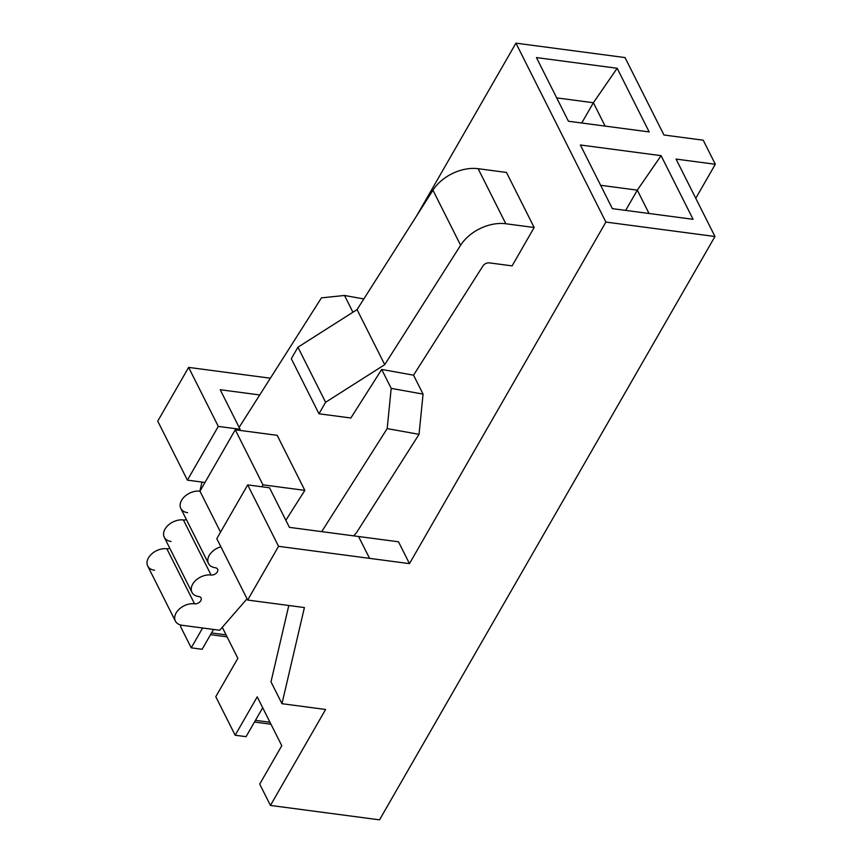 <?xml version="1.0" encoding="UTF-8"?>
<svg xmlns="http://www.w3.org/2000/svg" width="863" height="863" viewBox="0 0 863 863"><rect width="100%" height="100%" fill="white"/><g stroke="black" fill="none" stroke-linecap="round" stroke-linejoin="round"><path stroke-width="1.29" d="M663.949 134.995L625.028 57.573L515.945 43.15L605.88 222.071L714.963 236.505L676.053 159.083L715.319 164.272L703.216 140.194L663.949 134.995L703.216 140.194L715.319 164.272L676.053 159.083L714.963 236.505L379.526 819.85L714.963 236.505L605.88 222.071L515.945 43.15L625.028 57.573L663.949 134.995M536.441 57.584L617.164 68.263L649.159 131.92L568.437 121.241L536.441 57.584L568.437 121.241L649.159 131.92L617.164 68.263L593.388 102.74L605.125 126.095L593.388 102.74L581.738 122.999L593.388 102.74L617.164 68.263L536.441 57.584M580.368 144.984L661.09 155.664L693.086 219.31L612.363 208.641L580.368 144.984L612.363 208.641L693.086 219.31L661.09 155.664L637.315 190.14L649.052 213.495L637.315 190.14L625.664 210.399L637.315 190.14L661.09 155.664L580.368 144.984M695.761 198.296L715.319 164.272L695.761 198.296M416.538 216.03L515.945 43.15L416.538 216.03M180.507 626.495L181.273 625.146L180.507 626.495L191.23 647.833L202.622 628.005L191.23 647.833L202.136 649.278L213.539 629.451L202.136 649.278L191.23 647.833L180.507 626.495M199.871 491.176L201.996 482.072L199.871 491.176M157.735 421.133L188.63 367.401L270.378 378.21L188.63 367.401L218.296 426.408L240.108 429.299L220.216 389.731L259.741 394.952L220.216 389.731L240.108 429.299L239.504 430.346L240.108 429.299L218.296 426.408L188.63 367.401L157.735 421.133L187.4 480.141L157.735 421.133M398.49 541.791L409.472 563.636L605.88 222.071L409.472 563.636L398.49 541.791L358.577 536.516L369.386 558.016L358.577 536.516L289.396 527.358L269.515 487.789L247.692 484.909L278.566 546.322L409.472 563.636L278.566 546.322L247.692 484.909L216.796 538.641L247.67 600.055L216.796 538.641L247.692 484.909L269.515 487.789L289.396 527.358L398.49 541.791M222.276 627.315L237.854 658.318L215.782 696.689L235.157 735.233L257.228 696.851L281.78 745.708L259.72 784.089L270.443 805.427L325.61 709.472L281.974 703.701L270.993 681.856L281.974 703.701L304.402 607.563L247.67 600.055L278.566 546.322L247.67 600.055L304.402 607.563L281.974 703.701L325.61 709.472L270.443 805.427L379.526 819.85L270.443 805.427L259.72 784.089L281.78 745.708L257.228 696.851L235.157 735.233L246.063 736.668L235.157 735.233L215.782 696.689L237.854 658.318L222.276 627.315M506.484 172.449L534.165 227.498L512.093 265.88L489.397 262.881A5.189 3.474 153.3 0 0 482.946 265.944L413.539 375.178L381.694 369.45L350.842 417.994L318.986 413.787L291.316 358.728L297.929 347.217L357.055 309.612L432.946 190.205A36.311 24.315 -26.7 0 1 478.134 168.695L506.484 172.449L478.134 168.695L505.815 223.754L534.165 227.498L512.093 265.88L489.397 262.881A5.189 3.474 153.3 0 0 482.946 265.944L413.539 375.178L381.694 369.45L350.842 417.994L318.986 413.787L325.61 402.266L297.929 347.217L291.316 358.728L318.986 413.787L325.61 402.266L384.736 364.661L460.615 245.265L432.946 190.205L357.055 309.612L384.736 364.661L357.055 309.612L297.929 347.217L325.61 402.266L384.736 364.661L460.615 245.265A36.311 24.315 -26.7 0 1 505.815 223.754A36.311 24.315 153.3 0 0 460.615 245.265L432.946 190.205A36.311 24.315 -26.7 0 1 478.134 168.695L505.815 223.754L534.165 227.498L506.484 172.449M352.935 312.233L344.51 295.47L321.446 297.854L239.137 427.368L321.446 297.854L344.51 295.47L352.935 312.233M277.163 435.319L304.844 490.378L285.836 520.27L304.844 490.378L277.163 435.319L235.275 429.785L277.163 435.319M321.705 531.63L387.174 428.609L391.198 388.372L381.694 369.45L391.198 388.372L423.064 394.111L413.539 375.178L423.064 394.111L419.04 434.337L356.592 532.557L353.711 535.869L356.592 532.557L419.04 434.337L387.174 428.609L321.705 531.63M363.83 298.954L344.51 295.47L363.83 298.954M247.045 598.814L219.709 630.26L182.179 625.297A14.52 9.73 -26.7 0 1 176.138 612.935A14.52 9.73 -26.7 0 1 194.542 603.809A4.93 3.301 153.3 0 0 200.777 600.713A4.93 3.301 153.3 0 0 198.727 596.516A14.52 9.73 -26.7 0 1 192.697 584.154A14.52 9.73 -26.7 0 1 211.09 575.028A4.93 3.301 153.3 0 0 217.336 571.932A4.93 3.301 153.3 0 0 215.286 567.735A14.52 9.73 -26.7 0 1 208.08 558.124A14.52 9.73 -26.7 0 1 220.906 546.818A14.52 9.73 153.3 0 0 208.49 563.507A14.52 9.73 153.3 0 0 215.286 567.735A4.93 3.301 153.3 0 1 217.584 569.17A4.93 3.301 153.3 0 1 216.225 573.269A4.93 3.301 153.3 0 1 211.09 575.028A14.52 9.73 153.3 0 0 195.944 580.206A14.52 9.73 153.3 0 0 191.931 592.298A14.52 9.73 153.3 0 0 198.727 596.516A4.93 3.301 153.3 0 1 201.036 597.951A4.93 3.301 153.3 0 1 199.677 602.05A4.93 3.301 153.3 0 1 194.542 603.809A14.52 9.73 153.3 0 0 179.396 608.987A14.52 9.73 153.3 0 0 175.383 621.08A14.52 9.73 153.3 0 0 182.179 625.297L219.709 630.26L247.045 598.814M154.509 570.249A14.52 9.73 -26.7 0 1 148.468 557.886A14.52 9.73 -26.7 0 1 166.861 548.76A4.93 3.301 153.3 0 0 169.838 548.329A4.93 3.301 -26.7 0 1 166.861 548.76L194.542 603.809L166.861 548.76A14.52 9.73 -26.7 0 0 151.726 553.927A14.52 9.73 -26.7 0 0 147.713 566.02L175.383 621.08M171.057 541.468A14.52 9.73 -26.7 0 1 165.016 529.105A14.52 9.73 -26.7 0 1 183.42 519.968A4.93 3.301 153.3 0 0 186.386 519.548A4.93 3.301 -26.7 0 1 183.42 519.968L211.09 575.028L183.42 519.968A14.52 9.73 -26.7 0 0 168.274 525.146A14.52 9.73 -26.7 0 0 164.261 537.239L191.931 592.298M187.605 512.676A14.52 9.73 -26.7 0 1 181.575 500.313A14.52 9.73 -26.7 0 1 199.968 491.187L235.275 429.785L199.968 491.187L220.54 532.126L199.968 491.187A14.52 9.73 -26.7 0 0 184.822 496.365A14.52 9.73 -26.7 0 0 180.809 508.458L208.49 563.507M261.834 486.775L262.945 484.833L304.844 490.378L262.945 484.833L235.275 429.785L262.945 484.833L261.834 486.775M391.198 388.372L387.174 428.609L419.04 434.337L423.064 394.111L391.198 388.372M288.803 605.492L270.993 681.856L288.803 605.492M204.984 482.471L187.4 480.141L218.296 426.408L187.4 480.141L204.984 482.471M254.477 722.04L270.982 724.23L254.477 722.04M210.55 634.65L227.055 636.829L210.55 634.65M226.063 634.866L211.521 632.946L226.063 634.866M556.7 97.886L593.388 102.74L556.7 97.886M262.697 707.746L246.063 736.668L262.697 707.746M270 722.266L255.459 720.335L270 722.266M600.626 185.286L637.315 190.14L600.626 185.286"/></g></svg>
